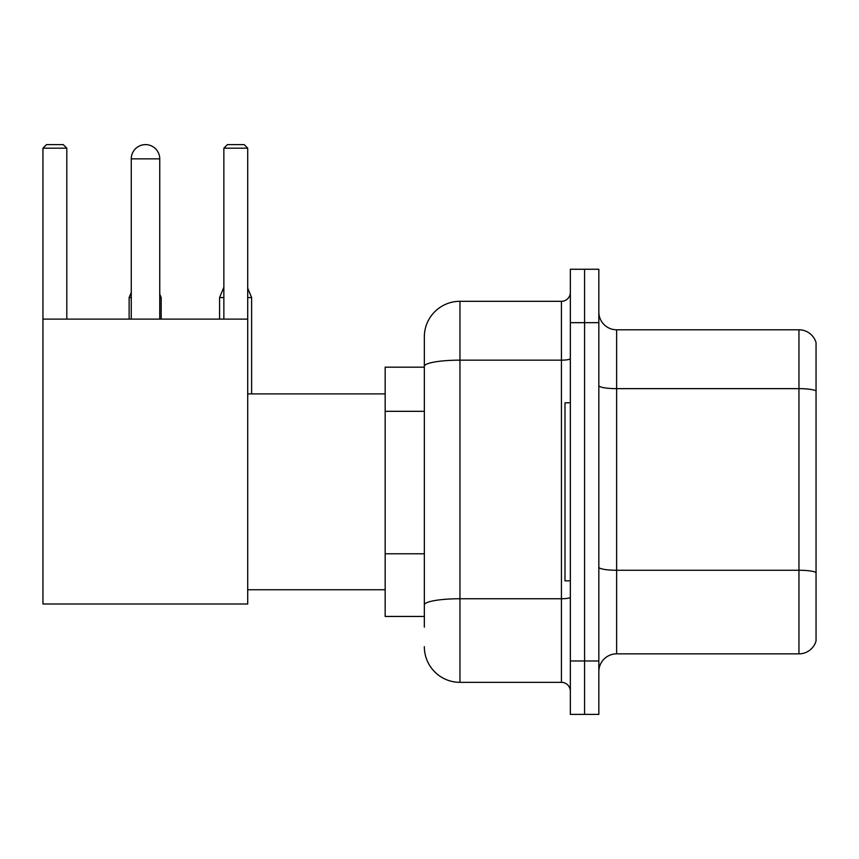 <?xml version="1.0" encoding="UTF-8"?>
<svg xmlns="http://www.w3.org/2000/svg" width="859" height="859" viewBox="0 0 859 859"><rect width="100%" height="100%" fill="white"/><g stroke="black" fill="none" stroke-linecap="round" stroke-linejoin="round"><path stroke-width="1.29" d="M424.335 627.134L424.335 366.342L424.335 367.18L385.165 367.18L385.165 616.451L424.335 616.451M570.344 660.968L570.344 714.387L584.582 714.387L584.582 660.968L584.582 714.387L598.83 714.387L598.83 660.968L584.582 660.968L584.582 322.673L584.582 660.968L570.344 660.968L570.344 322.673L584.582 322.673L584.582 269.254L584.582 322.673L598.83 322.673L598.83 660.968M598.83 322.673L598.83 269.254L570.344 269.254L570.344 322.673M570.344 358.611A8.901 1.546 0 0 1 561.432 360.157L459.952 360.157A35.606 6.185 180 0 0 424.335 366.342L424.335 336.911A35.606 35.606 0 0 1 459.952 301.305L459.952 682.336L561.432 682.336L561.432 301.305A8.901 8.901 0 0 0 570.344 292.404M459.952 301.305L561.432 301.305M424.335 611.114L424.335 604.929A35.606 6.185 180 0 1 459.952 598.744L561.432 598.744A8.901 1.546 0 0 0 570.344 597.198M424.335 336.911L424.335 356.496M570.344 691.237A8.901 8.901 0 0 0 561.432 682.336M459.952 682.336A35.606 35.606 0 0 1 424.335 646.72M598.83 671.652A17.803 17.803 0 0 1 616.633 653.849L798.956 653.849L798.956 329.792L616.633 329.792A17.803 17.803 0 0 1 598.83 311.989A17.803 17.803 0 0 0 616.633 329.792L616.633 653.849M816.05 342.612A17.803 17.803 0 0 0 798.956 329.792A17.803 17.803 0 0 1 816.05 342.612L816.05 641.029A17.803 17.803 0 0 1 798.956 653.849M816.05 391.113L816.05 572.481A17.803 3.092 180 0 0 798.956 570.258L616.633 570.258A17.803 3.092 -0 0 1 598.83 567.165M131.266 158.861A14.249 14.249 0 0 1 145.504 144.613A14.249 14.249 0 0 1 159.753 158.861L131.266 158.861L131.266 319.108M159.753 319.108L159.753 158.861M42.95 319.108L247.714 319.108L247.714 603.995L42.95 603.995L42.95 148.178L46.515 144.613L63.244 144.613L66.809 148.178L42.95 148.178M66.809 319.108L66.809 148.178M247.714 148.178L223.855 148.178L227.41 144.613L244.149 144.613L247.714 148.178L247.714 319.108M223.855 148.178L223.855 319.108M570.344 402.796L564.997 402.796L564.997 580.845L570.344 580.845M141.96 145.064A11.575 11.575 0 0 1 145.15 144.613A11.575 11.575 0 0 1 145.321 144.623M161.181 319.108L161.181 297.568L159.753 297.568M129.129 319.108L129.129 297.568L131.266 297.568M247.714 297.568L251.623 297.568L251.623 393.894M219.582 319.108L219.582 297.568L223.855 297.568M424.335 411.321L385.165 411.321M424.335 553.765L385.165 553.765M816.05 390.866A17.803 3.092 180 0 0 798.956 388.644L616.633 388.644A17.803 3.092 0 0 1 598.83 385.551M247.714 589.746L385.165 589.746M247.714 393.894L385.165 393.894M159.753 294.143L161.181 297.568M131.266 292.436L129.129 297.568M247.714 288.162L251.623 297.568M223.855 287.303L219.582 297.568"/></g></svg>
